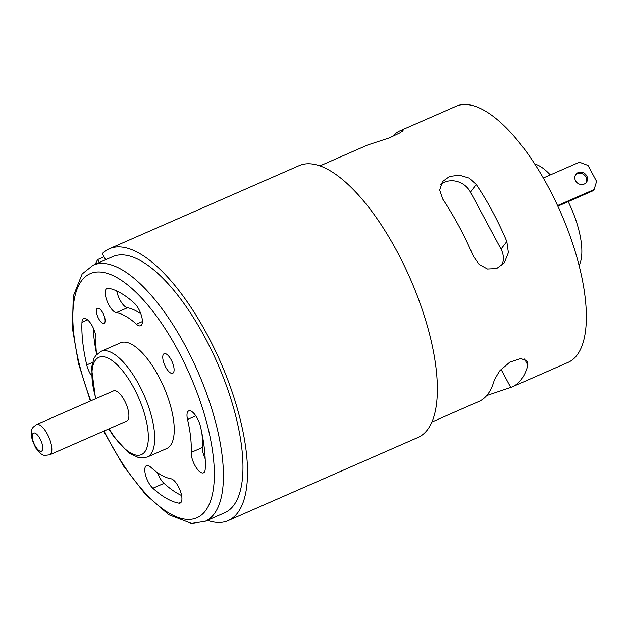 <?xml version="1.0" encoding="UTF-8"?>
<svg xmlns="http://www.w3.org/2000/svg" width="628" height="628" viewBox="0 0 628 628"><rect width="100%" height="100%" fill="white"/><g stroke="black" fill="none" stroke-linecap="round" stroke-linejoin="round"><path stroke-width="0.94" d="M486.692 395.546L510.737 387.429A139.769 53.262 66.4 0 0 512.338 386.809A139.769 53.262 66.4 0 0 527.858 365.213L527.559 361.383L521.036 358.486L509.858 362.121L499.598 370.944L494.354 379.885A139.769 53.262 -113.6 0 1 478.834 401.48L431.97 422M319.84 165.933L366.705 145.413A139.769 53.262 -113.6 0 1 368.298 144.793L389.525 137.822L400.02 132.846L403.459 129.933L401.802 130.122A139.769 53.262 66.4 0 0 400.209 130.742A139.769 53.262 66.4 0 0 392.343 136.676M96.594 354.522A89.718 34.187 66.4 0 1 95.966 338.979A13.188 5.024 -113.6 0 0 91.617 324.841A13.188 5.024 -113.6 0 0 83.681 318.569A13.188 5.024 -113.6 0 0 81.97 322.313A116.086 44.235 -113.6 0 0 86.735 364.923A13.188 5.024 -113.6 0 0 91.264 375.363M93.156 327.714A116.086 44.235 -113.6 0 0 96.484 353.509M140.86 313.867A89.718 34.187 -113.6 0 0 127.437 307.751A13.188 5.024 66.4 0 1 116.73 290.952M116.266 312.642A13.188 5.024 66.4 0 1 107.043 300.961A13.188 5.024 66.4 0 1 106.964 288.354A13.188 5.024 66.4 0 1 108.236 288.228A116.086 44.235 66.4 0 1 134.329 303.159A13.188 5.024 66.4 0 1 141.528 315.939A13.188 5.024 66.4 0 1 140.672 325.744A13.188 5.024 66.4 0 1 136.433 324.181A89.718 34.187 -113.6 0 0 116.266 312.642L127.437 307.751M98.62 318.6A8.242 3.14 66.4 0 1 97.458 308.269A8.242 3.14 66.4 0 1 103.636 314.557A8.242 3.14 66.4 0 1 104.067 323.365A8.242 3.14 66.4 0 1 98.62 318.6M200.45 426.475A13.188 5.024 -113.6 0 0 188.706 410.9A13.188 5.024 -113.6 0 0 187.537 419.48A89.718 34.187 66.4 0 1 191.21 452.411A13.188 5.024 -113.6 0 0 195.559 466.549A13.188 5.024 -113.6 0 0 203.503 472.829A13.188 5.024 -113.6 0 0 205.215 469.085A116.086 44.235 -113.6 0 0 200.45 426.475M171.193 359.883A10.684 4.074 66.4 0 1 172.7 373.275A10.684 4.074 66.4 0 1 164.685 365.119A10.684 4.074 66.4 0 1 164.128 353.697A10.684 4.074 66.4 0 1 171.193 359.883M100.912 351.413A57.69 21.98 -113.6 0 1 144.189 395.436A57.69 21.98 -113.6 0 1 147.188 457.098L166.734 448.541A57.69 21.98 -113.6 0 0 163.727 386.879A57.69 21.98 -113.6 0 0 120.45 342.857L100.912 351.413L95.77 355.511L93.957 358.455L91.468 367.851L95.566 398.733M150.751 467.216A89.718 34.187 -113.6 0 0 170.91 478.756A13.188 5.024 66.4 0 1 180.142 490.437A13.188 5.024 66.4 0 1 180.22 503.036A13.188 5.024 66.4 0 1 178.949 503.169A116.086 44.235 66.4 0 1 152.855 488.239A13.188 5.024 66.4 0 1 145.657 475.451A13.188 5.024 66.4 0 1 146.512 465.646A13.188 5.024 66.4 0 1 150.751 467.216M512.338 386.809L568.167 362.356A139.769 53.262 -113.6 0 0 560.898 212.963A139.769 53.262 -113.6 0 0 456.038 106.297L400.209 130.742M579.102 265.369A57.69 21.98 -113.6 0 0 568.183 201.659M550.324 174.929A57.69 21.98 -113.6 0 0 534.726 164.041M49.698 454.805L126.754 421.066A16.485 6.28 -113.6 0 0 125.89 403.443A16.485 6.28 -113.6 0 0 113.527 390.867L36.479 424.606L33.276 427.126C29.783 431.004 30.67 438.046 35.929 448.235C42.932 456.061 41.801 455.771 49.698 454.805A16.485 6.28 -113.6 0 0 48.843 437.19A16.485 6.28 -113.6 0 0 36.479 424.606M93.109 265.22A139.769 53.262 -113.6 0 1 197.961 371.886A139.769 53.262 -113.6 0 1 205.238 521.287L224.785 512.723A139.769 53.262 -113.6 0 0 217.508 363.329A139.769 53.262 -113.6 0 0 112.655 256.664L93.109 265.22L82.158 273.973L73.248 296.228L72.401 328.326L78.453 363.322L90.385 401.002M473.331 256.208A139.769 53.262 -113.6 0 0 442.74 199.155L439.655 190.064L442.379 181.618L449.601 176.468L459.437 175.188L469.077 178.069L476.244 184.483A139.769 53.262 66.4 0 1 506.835 241.537L508.39 252.621L504.308 262.826L496.67 268.517L487.461 268.988L479.109 264.427L473.331 256.208M207.436 520.322A148.341 56.528 -113.6 0 0 228.223 520.581A148.341 56.528 -113.6 0 0 220.499 362.018A148.341 56.528 -113.6 0 0 109.217 248.814A148.341 56.528 -113.6 0 0 102.317 253.555L105.637 259.733M99.287 262.512L97.693 259.552A148.341 56.528 -113.6 0 0 95.307 264.255M97.693 259.552L104.044 256.774M228.223 520.581L418.06 437.449A148.341 56.528 -113.6 0 0 410.343 278.887A148.341 56.528 -113.6 0 0 299.054 165.682L109.217 248.814M201.871 432.998A89.718 34.187 66.4 0 1 202.381 447.521A13.188 5.024 -113.6 0 0 205.191 458.785M181.618 495.547A116.086 44.235 66.4 0 1 164.018 483.348A13.188 5.024 66.4 0 1 157.487 472.641M501.748 265.518A19.782 17.898 37.6 0 0 501.011 249.096L470.419 192.042A19.782 17.898 37.6 0 0 440.652 184.585M557.562 205.576L594.072 189.585L593.217 190.692L557.845 206.188M584.213 184.043A6.594 5.966 -142.4 0 1 576.41 182.018A6.594 5.966 -142.4 0 1 575.931 174.309A6.594 5.966 -142.4 0 1 584.794 173.611A6.594 5.966 -142.4 0 1 586.371 182.363A6.594 5.966 -142.4 0 1 584.213 184.043M594.072 189.585L596.6 181.437L588.036 165.462L579.393 162.197L543.275 178.014M575.538 174.898A6.594 5.966 -142.4 0 1 583.938 174.717A6.594 5.966 -142.4 0 1 585.908 182.889M501.034 369.327L510.737 387.429M524.521 358.988L527.858 365.213M402.399 131.236L401.802 130.122M92.473 362.411L86.735 364.923M87.59 319.848L81.97 322.313M142.391 321.567L136.433 324.181M104.075 430.996A133.175 50.75 -113.6 0 0 203.409 513.225A133.175 50.75 -113.6 0 0 179.844 353.988A133.175 50.75 -113.6 0 0 81.797 280.449A133.175 50.75 -113.6 0 0 90.848 400.797M32.915 433.595A9.891 3.768 -113.6 0 0 37.578 449.318A9.891 3.768 -113.6 0 0 42.021 443.549A9.891 3.768 -113.6 0 0 32.915 433.595M109.139 428.775A53.074 20.222 -113.6 0 0 145.712 450.464A53.074 20.222 -113.6 0 0 133.01 386.416A53.074 20.222 -113.6 0 0 95.511 360.04A53.074 20.222 -113.6 0 0 95.919 398.576M195.803 415.862L187.537 419.48M202.381 447.521L191.21 452.411M181.178 502.188L178.949 503.169M164.018 483.348L152.855 488.239M501.011 249.096L506.835 241.537M470.419 192.042L476.244 184.483M147.188 457.098L139.11 457.875L128.693 452.874L114.17 437.261L108.793 428.932M205.238 521.287L191.564 523.414L168.877 514.787L145.515 494.464L123.535 466.023L103.612 431.2"/></g></svg>
